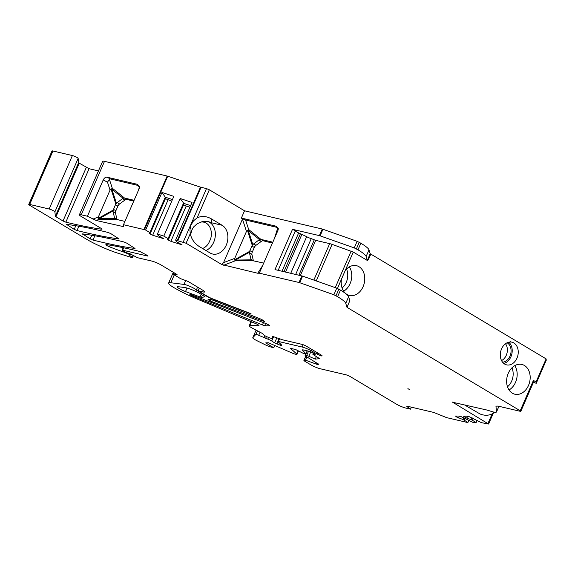 <?xml version="1.0" encoding="UTF-8"?>
<svg xmlns="http://www.w3.org/2000/svg" width="575" height="575" viewBox="0 0 575 575"><rect width="100%" height="100%" fill="white"/><g stroke="black" fill="none" stroke-linecap="round" stroke-linejoin="round"><path stroke-width="0.86" d="M505.482 343.764A10.199 7.705 -76.8 0 1 507.373 350.391A10.199 7.705 -76.8 0 1 501.537 360.582M507.1 342.779A10.199 7.705 -76.8 0 1 511.082 351.26A10.199 7.705 -76.8 0 1 502.55 362.185M510.054 341.945L510.499 342.003L510.442 341.054L510.025 342.01A11.651 8.805 -76.8 0 0 500.458 352.748A11.651 8.805 -76.8 0 0 506.604 364.866A11.651 8.805 -76.8 0 0 517.845 355.537A11.651 8.805 -76.8 0 0 511.93 342.183A11.651 8.805 -76.8 0 0 510.499 342.003M337.453 288.427L341.485 279.141A15.295 11.557 103.2 0 0 349.492 295.464A15.295 11.557 103.2 0 0 363.113 286.623A15.295 11.557 103.2 0 0 356.478 265.686A15.295 11.557 103.2 0 0 345.237 270.516L353.266 252.058L367.346 260.468L370.163 253.704L368.999 249.866A29.131 4.456 -156.5 0 0 360.848 243.232L357.132 241.299L322.244 229.022L244.533 210.795L209.329 189.779L206.49 188.586L200.474 187.141L167.153 176.036L104.499 161.338A7.281 1.114 -156.5 0 0 102.638 161.309L79.393 214.77A7.281 1.114 -156.5 0 0 81.434 216.588L102.106 228.965M345.755 303.327L348.63 296.729L349.837 300.725L346.969 307.33L345.755 303.327A29.131 4.456 -156.5 0 0 337.604 296.693L333.888 294.759L299.719 282.706L302.594 276.108L274.994 269.582L292.502 229.324L319.377 235.628L322.244 229.022M452.238 402.162L486.817 410.018L493.142 411.937A13.11 2.005 -156.5 0 0 496.484 411.98A13.11 2.005 -156.5 0 0 496.512 411.808L495.988 406.64A14.562 2.228 -156.5 0 1 496.017 406.439A14.562 2.228 -156.5 0 1 499.725 406.489L520.274 411.312L520.828 411.319L520.217 410.773L346.969 307.33M520.828 411.319L534.031 380.959L533.42 380.413L536.072 381.994L546.113 358.893L370.163 253.704M367.921 259.152L368.482 259.483L370.774 254.208M528.526 385.387A15.295 11.557 -76.8 0 1 514.905 394.227A15.295 11.557 -76.8 0 1 507.143 376.697A15.295 11.557 -76.8 0 1 521.892 364.449A15.295 11.557 -76.8 0 1 524.422 365.477A15.295 11.557 -76.8 0 1 528.526 385.387M259.526 239.617L260.971 239.401L248.695 229.547L248.026 230.18L248.314 230.618L259.526 239.617L258.887 239.976L261.294 241.414A3.644 2.314 -59.2 0 1 263.357 240.832L272.442 243.088M261.294 241.414L255.983 245.309A3.644 2.314 -59.2 0 0 254.287 247.487L252.288 252.087A3.644 2.314 -59.2 0 0 251.958 254.581L253.367 260.698A3.644 2.314 -59.2 0 0 253.424 260.906M190.541 234.895L192.064 229.389L193.631 226.931L197.167 223.732L202.882 221.332L208.394 221.612L211.873 222.863L211.478 218.91C206.497 216.099 201.717 215.747 197.132 217.832L209.329 189.779M207.632 221.454A15.295 11.557 -76.8 0 1 215.33 235.434A15.295 11.557 -76.8 0 1 205.936 250.513M200.114 222.237A13.707 10.357 -76.8 0 1 210.709 238.596L208.732 243.139A13.707 10.357 -76.8 0 1 202.572 248.508M211.873 222.863L222.137 225.278A15.295 11.557 -76.8 0 1 226.881 243.505A15.295 11.557 -76.8 0 1 212.621 254.021A15.295 11.557 -76.8 0 1 210.091 252.993L199.424 246.625C194.558 243.556 191.504 239.236 190.253 233.658L189.944 229.863L190.936 225.199L193.466 220.886L197.132 217.832M210.486 301.099L208.028 299.676L210.062 299.295L211.665 299.719L259.627 318.607A3.644 0.553 -156.5 0 1 262.473 319.973L264.637 321.447L263.091 321.116L210.486 301.099L211.169 299.539M77 230.532C93.179 234.571 107.202 237.374 119.061 238.948L110.817 233.623L108.021 232.444C91.993 228.512 78.157 225.817 66.506 224.358L74.218 229.353L77 230.532L78.868 226.227M92.97 240.07C109.157 244.109 123.179 246.912 135.032 248.486L126.795 243.167L123.999 241.982C107.971 238.05 94.135 235.355 82.484 233.896L90.196 238.891L92.97 240.07L94.846 235.764M546.113 358.893L546.25 360.238L536.209 383.338L533.485 382.202M79.199 163.307L55.955 216.768L55.344 216.257L78.588 162.797L89.082 168.712A291.302 44.562 -156.5 0 0 98.476 170.883M78.588 162.797L78.142 158.391A3.644 0.561 -156.5 0 0 76.015 156.939A3.644 0.561 -156.5 0 0 72.385 155.552L52.922 150.988A3.644 0.561 -156.5 0 0 51.994 150.973L28.75 204.434A3.644 0.561 -156.5 0 0 29.771 205.34L86.365 239.128A29.131 4.456 -156.5 0 0 116.703 252.82L131.955 257.622L132.509 257.629L132.228 257.298L129.181 255.099L129.332 254.739M368.482 259.483L367.871 258.987M367.346 260.468L366.131 256.464A29.131 4.456 -156.5 0 0 357.981 249.83L354.257 247.904L320.095 235.843L322.97 229.245M409.307 389.469L407.898 388.628L409.307 389.469M129.181 255.099L128.901 254.761L130.439 254.826L123.733 252.051L123.977 251.498M199.302 288.14L198.138 290.813L202.781 291.899A7.281 1.114 -156.5 0 0 204.635 291.928A7.281 1.114 -156.5 0 0 202.601 290.109L188.133 281.47L180.6 278.659L173.844 274.627L173.233 274.081L176.575 274.742L177.136 274.749L176.525 274.203L161.093 264.989A7.281 1.114 -156.5 0 0 151.627 261.021L137.468 257.701L129.806 253.632L127.492 253.086L122.719 250.743L122.108 250.197L122.669 250.204L147.502 256.033L148.055 256.04L147.444 255.494L139.977 251.527A291.302 44.562 -156.5 0 0 106.454 244.576A3.644 0.561 -156.5 0 0 105.872 244.634A3.644 0.561 -156.5 0 0 109.667 246.876A50.981 7.798 -156.5 0 0 123.733 252.051M89.082 168.712L65.837 222.173A291.302 44.562 -156.5 0 0 101.983 229.26M198.138 290.813L207.704 296.52A5.829 0.891 -156.5 0 0 212.448 298.784L251.052 313.734A3.644 0.561 -156.5 0 1 248.68 313.059L212.707 299.129A7.281 1.114 -156.5 0 1 206.777 296.305L196.319 290.059L197.599 287.119M196.319 290.059A7.281 1.114 -156.5 0 0 191.001 286.817A7.281 1.114 -156.5 0 0 184 284.417L170.847 282.756A16.747 2.566 -156.5 0 0 168.626 283.087A16.747 2.566 -156.5 0 0 173.312 287.263A36.412 5.57 -156.5 0 0 197.16 299.036L255.588 323.538A3.644 0.561 -156.5 0 1 258.994 325.623A3.644 0.561 -156.5 0 1 258.714 325.709L249.773 325.579A7.281 1.114 -156.5 0 0 249.219 325.752A7.281 1.114 -156.5 0 0 251.253 327.57L262.868 333.716L263.954 335.017A3.644 0.561 -156.5 0 0 267.159 336.842L268.626 337.46A3.644 0.561 -156.5 0 0 271.91 338.402L273.06 336.569M185.502 291.582L201.415 297.455L205.045 296.793L200.208 293.732A10.925 1.675 -156.5 0 0 184.676 287.522L178.272 286.717A7.281 1.114 23.5 0 0 177.308 286.86A7.281 1.114 23.5 0 0 185.502 291.582L187.04 288.046M467.655 416.192L466.821 418.118L463.5 416.192L468.215 416.199L481.462 422.668L488.577 424.027L452.273 401.997M493.753 412.074L492.128 413.907C488.369 415.675 484.344 415.696 480.053 413.978L467.123 406.467A15.295 11.557 -76.8 0 1 465.182 404.944M222.137 225.278L211.478 218.91M244.533 210.795L241.378 218.054L242.463 219.147L223.538 262.66L221.778 264.543L186.084 243.232L177.797 240.767L201.042 187.306M342.082 288.018A13.707 10.357 103.2 0 0 346.531 269.064M167.72 176.202L144.476 229.662L145.619 230.043L161.97 192.424L173.808 196.377L157.457 233.996L163.803 236.117L180.162 198.497L192 202.45L175.641 240.07L176.338 241.586L182.059 244.849L170.876 241.313L168.188 240.012L168.604 239.049M177.797 240.767L175.641 240.07M177.229 240.602L200.474 187.141M476.919 420.763L476.122 422.596L473.254 422.553L460.007 416.084L455.465 416.02L456.485 416.933L463.048 419.57L463.888 417.637M407.229 406.202L406.741 406.259L407.294 406.827L407.251 406.209L433.773 412.433L446.588 417.622L467.396 422.474L467.913 422.481L468.711 420.648M320.095 235.843L319.377 235.628M107.051 177.208L137.425 184.338L137.526 185.322L110.386 178.954L107.051 177.208C105.505 177.064 104.226 177.977 103.212 179.946L87.429 216.243L81.255 214.791A7.281 1.114 -156.5 0 0 79.393 214.77M144.476 229.662L123.488 224.703L139.272 188.406L139.56 186.717L137.425 184.338M143.908 229.497L167.153 176.036M55.344 216.257L54.898 211.852A3.644 0.561 -156.5 0 0 52.771 210.4A3.644 0.561 -156.5 0 0 49.141 209.013L29.677 204.441A3.644 0.561 -156.5 0 0 28.75 204.434M272.306 338.301L272.478 336.54L273.65 336.742L282.742 339.854L301.882 344.339A3.644 0.561 -156.5 0 1 306.612 346.33L321.08 354.962A3.644 0.561 -156.5 0 1 322.101 355.875A3.644 0.561 -156.5 0 1 321.173 355.86L320.246 355.645L320.649 354.71M411.391 407.179L410.528 409.163L405.742 408.042A7.281 1.114 -156.5 0 1 396.283 404.074L350.491 376.733A3.673 0.561 -156.5 0 0 345.712 374.728L320.203 368.74A7.281 1.114 -156.5 0 1 310.744 364.773L304.944 361.316A3.644 0.561 -156.5 0 1 303.923 360.403A3.644 0.561 -156.5 0 1 304.096 360.324L305.483 360.173L316.48 364.176L318.794 364.334L305.045 355.774L306.64 355.566L308.847 356.256L315.244 359.138L319.607 358.642L313.835 355.012A3.551 0.546 -156.5 0 1 313.648 354.897A3.536 0.539 -156.5 0 1 313.476 354.789A3.673 0.561 -156.5 0 1 312.822 354.107L312.822 354.107A3.63 0.553 -156.5 0 1 313.742 354.121L315.229 354.344L314.618 353.798L309.853 351.454L302.766 349.794L302.277 349.945L306.001 353.927L303.535 353.474L295.6 349.514L290.361 348.285L296.765 353.999A3.644 0.561 -156.5 0 1 296.988 354.351A3.644 0.561 -156.5 0 1 296.06 354.337L295.119 354.121A3.644 0.561 -156.5 0 1 292.308 353.107L268.424 342.765L265.743 342.887L273.319 347.501A7.281 1.114 -156.5 0 1 264.615 344.49L256.96 340.702A7.281 1.114 -156.5 0 1 252.777 337.726A7.281 1.114 -156.5 0 1 252.813 337.676L256.048 334.204L267.821 339.128A3.644 0.561 -156.5 0 1 271.731 340.989L274.613 342.93L280.327 345.237L281.606 345.46L281.218 344.576L277.933 341.651L278.365 341.449L302.155 347.027A7.281 1.114 -156.5 0 1 311.614 350.994L320.246 355.645M273.908 347.487L274.843 345.345M315.244 359.138L316.379 356.529M305.483 360.173L306.849 357.025M348.63 296.729A29.131 4.456 -156.5 0 0 340.472 290.088L336.756 288.161L302.594 276.108M299.719 282.706L299 282.483L301.868 275.885M241.378 218.054L276.158 226.212L276.259 227.197L245.575 220.002L242.578 218.773M299 282.483L259.303 273.175L278.005 230.287L278.293 228.591L276.158 226.212M262.437 324.94L192.517 296.067A2.724 0.417 23.5 0 1 189.879 294.472A2.724 0.417 23.5 0 1 191.899 294.91L265.607 323.452A3.644 0.561 23.5 0 1 269.589 325.773A3.644 0.561 23.5 0 1 269.308 325.86L265.312 325.802A3.644 0.561 23.5 0 1 262.437 324.94L263.451 322.618M123.115 198.282L124.559 198.066L112.283 188.212L111.615 188.844L111.902 189.283L123.115 198.282L122.475 198.641L124.883 200.078A3.644 2.314 -59.2 0 1 126.946 199.496L133.752 201.099M124.883 200.078L119.571 203.974A3.644 2.314 -59.2 0 0 117.882 206.152L115.877 210.752A3.644 2.314 -59.2 0 0 115.546 213.246L116.955 219.362A3.644 2.314 -59.2 0 0 117.013 219.571M278.171 270.329L295.377 230.769L292.502 229.324M295.377 230.769A4.37 0.668 -156.5 0 0 298.662 232.918L306.662 236.684A4.003 0.611 -156.5 0 0 311.262 238.611L315.661 240.35L329.691 243.642A7.281 1.114 -156.5 0 1 332.106 244.368L353.266 252.058M282.002 271.228L298.662 232.918M290.749 273.276L306.662 236.684M295.687 274.433L311.262 238.611M341.485 279.141L345.237 270.516M349.341 266.893A15.295 11.557 -76.8 0 1 350.118 283.576A15.295 11.557 -76.8 0 1 343.634 291.209M465.074 418.348L464.277 420.181L463.048 419.57M467.913 422.481L464.277 420.181M459.447 416.077L458.613 418.003M473.283 418.463L472.485 420.303L476.122 422.596M472.097 417.759L471.256 419.685L472.485 420.303M466.821 418.118L471.256 419.685M172.421 199.568L165.277 197.182L165.866 197.649L150.513 232.961L148.975 233.119L149.996 233.932L150.413 232.968M165.42 198.677L171.731 201.164M168.037 199.928L152.684 235.232L163.875 238.769L158.147 235.513L157.457 233.996M145.619 230.043L150.513 232.961M161.97 192.424L165.277 197.182L149.924 232.494M190.612 205.649L183.468 203.263L168.116 238.568L163.803 236.117M168.188 240.012L167.16 239.2L168.705 239.035L184.057 203.722L180.162 198.497M183.612 204.757L186.228 206.001L170.876 241.313M189.923 207.237L186.228 206.001M168.705 239.035L168.116 238.568M152.684 235.232L149.996 233.932M407.294 406.827L410.528 409.163M260.971 239.401L271.551 241.881L271.644 242.779M258.887 239.976L252.827 244.634L248.314 230.618M251.879 246.05L249.658 251.376L234.679 259.706L234.758 258.355L246.474 231.409L247.451 230.374L252.274 245.367L251.879 246.05L254.287 247.487M253.367 260.698L250.952 259.26L249.543 253.144L251.958 254.581M263.731 263.113L251.757 260.446M252.274 245.367L252.827 244.634M252.173 260.612L251.182 259.835L235.419 260.065L249.521 252.224L249.543 253.144M249.521 252.224L249.658 251.376M250.952 259.26L251.182 259.835M272.701 242.492L271.551 241.881M221.778 264.543L257.758 273.247L259.303 273.175M276.259 227.197L277.718 228.146L274.311 238.79M248.026 230.18L247.451 230.374M234.679 259.706L235.046 260.877L252.238 260.626M235.419 260.065L234.945 260.202M278.286 229.224L277.718 228.146M124.559 198.066L134.097 200.301M122.475 198.641L116.416 203.298L111.902 189.283M115.467 204.714L113.246 210.04L98.267 218.371L98.347 217.019L110.062 190.073L111.047 189.038L115.862 204.032L115.467 204.714L117.882 206.152M116.955 219.362L114.54 217.925L113.131 211.808L115.546 213.246M124.919 221.425L115.345 219.111M115.862 204.032L116.416 203.298M115.762 219.276L114.77 218.5L99.008 218.73L113.11 210.888L113.131 211.808M113.11 210.888L113.246 210.04M114.54 217.925L114.77 218.5M87.429 216.243L96.19 220.484L123.654 226.672M123.675 226.564L123.488 224.703M137.526 185.322L139.438 187.055L138.259 190.735M112.283 188.212L109.387 179.35L110.386 178.954M109.387 179.35L107.482 182.174L110.062 190.073M111.615 188.844L111.047 189.038M98.267 218.371L98.634 219.542L115.827 219.291M99.008 218.73L98.533 218.867M55.955 216.768L63.02 220.987L86.264 167.526M65.837 222.173L63.02 220.987M508.738 342.197A11.651 8.805 -76.8 0 1 511.872 347.616A11.651 8.805 -76.8 0 1 503.757 363.436M507.488 386.781A13.707 10.357 103.2 0 0 511.692 381.052A13.707 10.357 103.2 0 0 511.937 367.827M514.747 365.657A15.295 11.557 -76.8 0 1 515.523 382.339A15.295 11.557 -76.8 0 1 509.048 389.972M536.209 383.338L536.072 381.994M520.217 410.773L533.42 380.413M192.783 228.124L190.986 232.271M208.732 243.139L210.709 238.596M263.091 321.116L263.357 320.498M66.829 224.947L67.059 224.43M74.218 229.353L75.807 225.709M82.807 234.485L83.03 233.967M90.196 238.891L91.777 235.247M366.131 256.464L368.999 249.866M132.228 257.298L132.99 255.53M147.502 256.033L147.674 255.638M122.669 250.204L123.711 247.796M202.781 291.899L203.356 290.583M184 284.417L185.739 280.406M170.847 282.756L174.275 274.879M201.415 297.455L202.45 295.068M199.949 297.088L201.164 294.299M487.967 423.48L492.128 413.907M186.084 243.232L190.253 233.658M357.981 249.83L360.848 243.232M356.378 248.874L359.246 242.269M354.257 247.904L357.132 241.299M81.255 214.791L104.499 161.338M54.898 211.852L78.142 158.391M49.141 209.013L72.385 155.552M29.677 204.441L52.922 150.988M176.575 274.742L176.748 274.347M173.794 274.088L174.318 272.888M249.773 325.579L251.426 321.792M321.173 355.86L321.454 355.199M317.4 354.452L317.982 353.115M311.614 350.994L312.196 349.658M302.155 347.027L303.154 344.727M278.365 341.449L279.529 338.754M280.327 345.237L280.78 344.188M276.956 344.044L277.984 341.694M274.613 342.93L276.827 337.834M271.731 340.989L273.585 336.72M267.821 339.128L268.554 337.432M265.636 338.359L266.433 336.519M264.162 337.733L265.01 335.786M258.786 335.074L260.022 332.228M256.048 334.204L257.392 331.107M252.813 337.676L255.983 330.388L252.777 337.726M266.685 343.613L267.044 342.801M296.765 353.999L298.123 350.887M305.922 353.769L307.201 350.836M314.676 354.337L314.841 353.941M313.742 354.121L314.036 353.452M312.822 354.099L313.296 353.007L312.822 354.107M308.847 356.256L310.802 351.756M306.64 355.566L308.552 351.152M305.152 355.724L305.907 353.97M317.759 364.485L318.083 363.738M316.48 364.176L316.962 363.062M304.096 360.324L305.799 356.399M337.604 296.693L340.472 290.088M336.001 295.73L338.869 289.132M333.888 294.759L336.756 288.161M183.245 242.046L206.49 188.586M192.517 296.067L192.855 295.277M265.312 325.802L266.225 323.703M283.942 271.68L300.351 233.932M285.516 272.047L301.782 234.636M298.892 275.188L314.252 239.861M300.358 275.533L315.661 240.35M313.849 280.075L329.691 243.642M316.221 280.916L332.106 244.368M335.261 287.629L351.145 251.088M456.873 416.041L456.485 416.933M465.082 416.156L464.693 417.048M162.754 238.596L163.02 237.985M180.938 244.677L181.211 244.059M263.357 240.832L260.942 239.394M255.983 245.309L253.575 243.872M252.288 252.087L249.881 250.65M262.746 265.384L257.758 273.247M223.661 265.248L235.046 260.877M234.758 258.355L223.538 262.66M242.463 219.147L246.474 231.409M248.695 229.547L245.575 220.002M126.946 199.496L124.538 198.059M119.571 203.974L117.163 202.537M115.877 210.752L113.469 209.314M123.56 225.4L122.734 226.708M96.19 220.484L98.634 219.542M98.347 217.019L92.906 219.111M103.212 179.946L107.482 182.174M110.386 245.23L109.667 246.876M496.512 411.808L498.899 406.309M132.509 257.629L133.335 255.738M122.108 250.197L123.201 247.688M130.439 254.826L130.726 254.179M173.233 274.081L173.873 272.622M168.626 283.087L173.319 272.291M249.219 325.752L251.016 321.619M277.804 341.442L279.048 338.589M296.988 354.351L298.418 351.045M306.001 353.927L307.33 350.865M305.045 355.774L305.828 353.977M303.923 360.403L305.692 356.335M488.577 424.027L493.774 412.074M496.484 411.98L498.949 406.324"/></g></svg>
